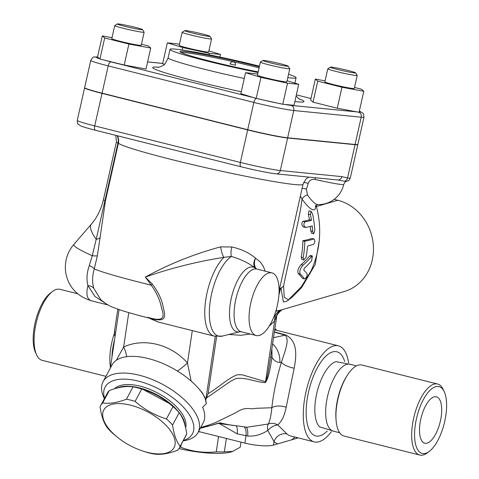 <?xml version="1.0" encoding="UTF-8"?>
<svg xmlns="http://www.w3.org/2000/svg" width="479" height="479" viewBox="0 0 479 479"><rect width="100%" height="100%" fill="white"/><g stroke="black" fill="none" stroke-linecap="round" stroke-linejoin="round"><path stroke-width="0.72" d="M337.689 179.96L344.485 181.236A4.305 3.928 -84.3 0 0 347.544 177.984L341.844 176.625L280.305 170.53A30.836 1.7 -167.3 0 1 240.362 162.429L94.722 125.899A30.836 1.7 -167.3 0 1 77.281 120.391C77.335 123.013 77.688 124.33 78.328 124.336L80.67 125.899C81.298 126.199 83.556 127.216 95.441 130.252A4.305 1.76 -75.9 0 1 94.722 125.899L102.033 93.381L247.673 129.911A30.836 1.7 12.7 0 0 287.61 138.006L355.029 144.682A30.836 1.7 12.7 0 0 357.813 144.598A30.836 1.7 12.7 0 0 357.777 144.478M337.809 179.978L337.581 179.948A4.305 3.928 -84.3 0 0 337.605 179.954A4.305 3.928 -84.3 0 0 341.844 176.625M316.002 205.186A94.764 94.764 0 0 1 311.111 270.737L301.477 286.61L288.394 299.86L284.227 297.231L283.616 286.071C288.358 260.786 299.231 222.43 302.057 199.09A4.305 1.617 144.8 0 1 307.416 194.929L306.422 189.355L308.183 183.421C309.344 180.296 311.643 178.96 315.074 179.421A25.848 1.425 12.7 0 0 343.748 184.415L343.748 184.415C344.964 182.038 345.982 180.996 346.802 181.296A28.339 1.563 12.7 0 1 344.485 181.236M315.074 179.421A4.305 0.539 103.1 0 0 315.404 177.751M300.369 196.151L302.057 199.09A24.938 6.083 60.7 0 0 315.493 205.742M302.59 278.491L302.447 278.389A91.734 18.771 -160.6 0 0 298.267 273.557C297.19 270.982 298.154 268 301.165 264.612A94.608 55.372 -4.7 0 0 309.727 255.942L310.488 255.487L312.404 255.966L311.637 256.421A96.764 56.63 175.3 0 1 303.099 265.097C300.105 268.491 299.153 271.473 300.237 274.048A93.956 19.226 19.4 0 1 304.446 278.886L302.59 278.491M303.83 260.007L301.902 259.522L301.231 257.223A93.74 83.22 -106.3 0 0 302.86 240.829L302.944 240.668A93.794 19.932 8.5 0 0 311.991 238.446L313.919 238.931A95.974 20.393 -171.5 0 1 304.889 241.153L304.806 241.314A95.914 85.154 73.7 0 1 303.159 257.708L303.83 260.001L306.093 257.151A96.542 85.711 -106.3 0 0 307.428 247.014L308.063 245.835A96.578 20.525 8.5 0 0 313.679 244.272C315.134 242.009 315.212 240.23 313.919 238.931L311.991 238.446M313.637 233.752L314.805 230.627A96.62 85.777 -106.3 0 0 312.542 213.862L311.122 211.377L310.428 214.622A96.896 86.022 73.7 0 1 311.488 220.286A91.429 19.429 -171.5 0 1 304.955 221.879C303.297 224.142 303.548 226.004 305.71 227.471A93.148 19.795 8.5 0 0 312.23 225.872A96.896 86.022 73.7 0 1 312.679 231.387L313.637 233.752L311.691 233.267L310.721 230.896A94.74 84.112 -106.3 0 0 310.356 226.423M303.71 226.968C301.525 225.501 301.255 223.633 302.914 221.37A89.142 18.944 8.5 0 0 309.464 219.783A94.74 84.112 -106.3 0 0 308.35 214.101L309.021 210.85L311.128 211.377M302.447 278.389L304.446 278.886C306.039 278.245 306.985 276.676 307.279 274.186A95.159 19.471 -160.6 0 0 303.758 270.024L304.327 268.234A96.315 56.366 -4.7 0 0 311.595 260.672L312.398 255.966M311.488 220.286L309.464 219.783M303.351 226.95L305.71 227.471M331.366 431.663A49.535 20.22 -75.9 0 1 314.236 441.895A49.535 20.22 -75.9 0 1 306.674 388.93A49.535 20.22 -75.9 0 1 338.336 345.802A49.535 20.22 -75.9 0 1 348.61 362.908M219.316 423.562L237.213 433.86L247.625 436.004C254.612 436.531 261.324 434.681 267.767 430.447A10.772 4.556 68.4 0 1 268.348 423.999A10.772 9.394 35.6 0 1 277.784 424.933A10.772 5.844 -40.5 0 0 267.767 430.447L274.012 441.572A10.772 9.616 131.4 0 1 286.987 433.962L277.784 424.933C281.736 421.484 284.538 415.586 286.197 407.246L294.19 368.159C297.399 351.646 296.028 340.371 285.837 335.013L274.395 331.881M344.67 361.489A43.379 17.705 104.1 0 0 320.385 362.789A43.379 17.705 104.1 0 0 306.428 418.448A43.379 17.705 104.1 0 0 327.223 431.058M334.593 431.459L319.697 426.879A34.458 14.065 -75.9 0 1 317.2 391.571A34.458 14.065 -75.9 0 1 336.066 361.621L351.364 364.615M339.659 432.735L333.288 431.136A34.458 14.065 -75.9 0 1 328.031 394.289A34.458 14.065 -75.9 0 1 350.059 364.285L356.43 365.884M419.79 455.05L344.036 436.052A36.614 14.945 -75.9 0 1 336.078 420.185L335.971 418.754A34.458 14.065 -75.9 0 1 346.58 376.464L347.347 375.255A36.614 14.945 -75.9 0 1 361.849 365.022L437.602 384.02A36.614 14.945 104.1 0 0 414.197 415.898A36.614 14.945 104.1 0 0 419.79 455.05A36.614 14.945 104.1 0 0 427.214 452.93L429.208 451.44A34.458 14.065 -75.9 0 1 416.958 416.592A34.458 14.065 -75.9 0 1 444.201 391.648A34.458 14.065 -75.9 0 1 445.823 415.562A34.458 14.065 -75.9 0 1 429.208 451.44M336.078 420.185A36.614 14.945 -75.9 0 1 347.347 375.255M444.201 391.648L443.147 389.397A36.614 14.945 104.1 0 0 437.602 384.02M427.148 443.117A23.908 9.76 -75.9 0 1 424.789 443.201A23.908 9.76 -75.9 0 1 421.137 417.64A23.908 9.76 -75.9 0 1 436.417 396.828A23.908 9.76 -75.9 0 1 440.686 419.652A23.908 9.76 -75.9 0 1 427.148 443.117M111.954 357.262A34.458 14.065 -75.9 0 1 114.607 339.533M110.451 367.327A36.614 14.945 -75.9 0 1 114.409 333.222M77.73 293.759L60.001 289.316A36.614 14.945 104.1 0 0 52.582 291.436A36.614 14.945 104.1 0 0 36.602 321.193A36.614 14.945 104.1 0 0 36.649 354.969A36.614 14.945 104.1 0 0 42.188 360.34L105.937 376.332M36.649 354.969L35.59 352.718A34.458 14.065 -75.9 0 1 35.548 320.93A34.458 14.065 -75.9 0 1 50.588 292.92L52.582 291.436M277.838 443.835L273.479 445.111L274.012 441.572A60.306 24.615 104.1 0 0 277.838 443.835L291.951 439.71A60.306 24.615 104.1 0 0 294.86 437.04M286.197 407.246A10.772 4.904 7.5 0 0 271.827 407.749C271.156 415.209 269.994 420.628 268.348 423.999L247.128 427.232M273.479 445.111A21.537 4.574 -171.5 0 1 244.895 443.111L246.002 435.722A10.772 4.497 101.2 0 0 244.056 426.849M297.824 437.782A21.537 4.574 -171.5 0 1 296.309 438.435L291.951 439.71M200.593 427.681L210.077 425.717L218.238 423.191M220.13 422.903L220.472 423.005M220.484 423.011L229.345 424.825L247.158 427.238M294.19 368.159A10.772 3.784 17.5 0 1 281.407 362.262C276.712 377.763 273.515 392.924 271.827 407.749L255.846 408.306C248.942 410.096 246.919 405.515 235.399 412.904L216.316 422.197L209.323 424.921L200.671 427.531M244.895 443.111L198.557 431.489M200.479 431.974L198.414 431.753M179.847 447.057A44.691 9.496 8.5 0 0 180.781 447.272C192.187 451.619 204.018 453.152 216.268 451.859A44.691 9.496 8.5 0 0 224.358 451.853L232.794 451.374L231.686 451.757A39.847 8.466 -171.5 0 1 179.002 448.53M240.23 447.206A44.691 9.496 8.5 0 0 240.26 447.045L240.991 442.135L240.23 447.206L232.794 451.374M181.188 444.548L180.781 447.272M216.268 451.859L218.562 436.507M226.363 438.465L224.358 451.853M278.892 295.202L280.179 289.699C280.425 288.502 280.706 288.148 281.011 288.645L283.412 301.974L286.664 301.327L292.004 297.327L301.704 287.502L315.164 264.576L319.236 240.59M281.011 288.645A10.772 8.46 170.1 0 1 283.616 286.071L279.431 289.322M280.85 310.075L276.617 310.997L276.269 309.632M334.144 199.348L337.797 200.258A47.385 42.068 73.7 0 1 373.333 245.392A47.385 42.068 73.7 0 1 344.257 291.531L280.688 310.123M281.377 309.925A10.772 10.137 -106.5 0 0 275.06 316.014L276.054 317.595A10.772 10.4 72.5 0 1 282.718 309.53M276.617 310.997A10.772 10.245 58.6 0 0 275.754 311.38M274.317 315.601L275.06 316.014A28.213 21.172 -138.1 0 0 274.647 320.846L276.054 317.595L276.503 317.781M265.252 271.18L263.175 266.073L260.301 261.983L255.547 258.181C249.278 252.834 241.386 249.098 231.86 246.978L220.633 246.871C194.139 253.996 169.039 264.067 145.341 277.09C170.494 268.228 196.665 261.654 223.855 257.367A10.772 2.748 79.5 0 1 220.633 246.871M256.481 268.947A10.772 7.275 117.8 0 1 255.547 258.181A10.772 6.975 130.7 0 0 255.463 268.27A10.772 9.652 -50.7 0 0 255.792 268.545L256.96 269.102A32.309 13.19 -75.9 0 0 235.86 299.124A32.309 13.19 -75.9 0 0 241.242 331.773L239.883 331.719A33.35 13.616 -75.9 0 1 231.698 296.489A33.35 13.616 -75.9 0 1 255.463 268.27C249.284 263.324 241.26 259.384 231.393 256.451A10.772 4.461 104.7 0 1 231.86 246.978M152.352 284.149A10.772 2.539 -39.7 0 1 151.268 285.209L145.341 277.09L152.352 284.149C158.585 292.37 162.267 300.453 163.399 308.416C166.237 318.032 164.878 322.481 150.478 318.284L158.172 322.038L214.287 336.114A43.074 17.585 -75.9 0 1 205.383 302.518A43.074 17.585 -75.9 0 1 223.855 257.367L231.393 256.451A42.032 17.154 -75.9 0 0 209.862 304.135A42.032 17.154 -75.9 0 0 222.418 336.084L239.883 331.719M153.178 319.816A10.772 6.113 116.7 0 1 151.795 319.445A10.772 6.113 116.7 0 1 151.687 319.391M149.358 318.194L148.652 317.852A34.458 14.065 -75.9 0 1 147.664 317.284L150.478 318.284A10.772 3.772 116.7 0 1 149.358 318.194L158.184 322.038M100.865 299.8L93.83 288.388C92.082 282.4 92.225 275.922 94.261 268.953A94.764 5.221 -167.3 0 0 151.268 285.209C156.831 292.938 160.249 300.62 161.531 308.242C165.165 318.307 163.058 321.942 147.664 317.284M250.828 302.878A32.309 13.19 -75.9 0 1 271.928 272.856A32.309 13.19 -75.9 0 1 276.862 307.398A32.309 13.19 -75.9 0 1 256.211 335.528A32.309 13.19 -75.9 0 1 250.828 302.878M279.161 290.508A10.772 3.928 -166.4 0 1 280.179 289.699M296.118 215.053L280.736 283.472M269.162 326.253L274.647 320.846L265.546 381.721A13.915 12.843 -79 0 0 265.372 382.601C269.204 377.236 270.455 366.022 272.03 357.615L271.892 348.634M191.133 381.092L187.463 363.004C171.183 344.299 144.053 337.509 123.636 346.994A17.232 7.784 -118.5 0 1 126.624 356.687M183.188 440.806L183.816 440.716A53.846 25.71 -151.9 0 0 198.031 432.471A53.846 25.71 -151.9 0 0 198.168 418.862A53.846 25.71 -151.9 0 0 150.843 378.937A53.846 25.71 -151.9 0 0 103.075 381.673L112.002 364.992A53.846 25.71 28.1 0 1 149.053 358.741A53.846 25.71 28.1 0 1 197.617 387.433L202.527 393.079L205.665 399.594M270.461 358.208L268.132 372.297L266.965 377.805L265.552 381.727L242.23 374.823L237.458 374.728C228.249 377.895 218.238 387.876 208.096 393.618L205.742 399.893L206.305 403.659L204.958 397.516M197.617 387.433A53.846 25.71 28.1 0 1 204.886 397.372M198.031 432.471L203.222 422.765A53.846 25.71 -151.9 0 0 203.365 409.156A53.846 25.71 -151.9 0 0 202.635 407.33L206.305 403.659M103.075 381.673A53.846 25.71 -151.9 0 0 102.877 395.115A53.846 25.71 -151.9 0 0 104.111 398.073L104.38 398.642M104.548 398.33A49.535 23.657 28.1 0 1 159.926 389.553A49.535 23.657 28.1 0 1 183.361 440.488M114.373 388.84A40.919 19.543 28.1 0 1 140.167 386.188A40.919 19.543 28.1 0 1 159.435 393.978A40.919 19.543 28.1 0 1 185.607 427.843M185.092 425.711A40.919 19.543 -151.9 0 0 158.543 395.642A40.919 19.543 -151.9 0 0 117.02 388.098M168.997 403.27L168.177 402.629A39.847 19.028 -151.9 0 0 144.466 389.948L141.718 389.038A44.691 21.339 -151.9 0 0 133.036 386.858C126.324 385.84 118.397 387.08 109.26 390.583A44.691 21.339 -151.9 0 0 107.308 393.169L100.704 405.515A44.691 21.339 28.1 0 1 102.656 402.935C109.368 403.959 117.295 402.713 126.426 399.211A44.691 21.339 28.1 0 1 135.114 401.39C144.347 409.497 154.789 415.347 166.441 418.933A44.691 21.339 28.1 0 1 172.566 425.053C173.871 434.405 176.392 441.494 180.116 446.32L186.726 433.968C185.421 424.616 182.9 417.526 179.176 412.7A44.691 21.339 -151.9 0 0 173.045 406.581L168.997 403.27L143.071 389.481M180.116 446.32A44.691 21.339 28.1 0 1 179.511 447.679L186.121 435.327A44.691 21.339 -151.9 0 0 186.726 433.968M179.176 412.7L172.566 425.053M147.322 452.356A39.847 19.028 -151.9 0 0 171.099 431.561A39.847 19.028 -151.9 0 0 114.804 403.809A39.847 19.028 -151.9 0 0 118.642 438.219A39.847 19.028 -151.9 0 0 142.353 450.901A39.847 19.028 -151.9 0 0 147.322 452.356M179.511 447.679A44.691 21.339 28.1 0 1 177.559 450.26C168.428 453.763 160.501 455.008 153.789 453.984A44.691 21.339 28.1 0 1 149.502 453.056A44.691 21.339 28.1 0 1 145.101 451.805L142.353 450.901M118.642 438.219L113.774 434.261A44.691 21.339 28.1 0 1 107.649 428.142C103.919 423.316 101.404 416.227 100.099 406.875A44.691 21.339 28.1 0 1 100.704 405.515M166.441 418.933L173.045 406.581M141.718 389.038L135.114 401.39M126.426 399.211L133.036 386.858M109.26 390.583L102.656 402.935M177.398 371.039A17.232 3.239 142 0 0 187.463 363.004L192.307 330.6M128.773 312.619L123.636 346.994L116.385 360.232M285.837 335.013A10.772 5.353 -73.8 0 1 285.155 335.162C289.466 339.318 285.957 348.688 281.407 362.262L279.826 362.369A21.537 19.364 79.2 0 0 272.611 343.814M274.353 332.163L285.155 335.162L273.527 337.677M274.85 328.839A10.772 9.748 -58.1 0 0 276.628 330.312L276.742 330.354A49.535 20.22 -75.9 0 0 274.659 330.103M115.661 332.468A10.772 2.287 -171.5 0 1 114.517 331.187A10.772 10.772 0 0 0 115.062 336.492M270.713 356.52A13.915 2.467 -172.9 0 0 272.03 357.615C274.593 360.998 277.185 362.579 279.826 362.369M270.078 360.855L270.36 358.879M206.718 397.857L230.698 381.188L236.231 378.488C246.601 377.242 256.002 382.326 265.372 382.601M208.096 393.618L216.628 336.521M110.475 367.842L111.457 366.004M117.11 135.689A10.772 10.334 -66.5 0 1 117.984 142.97L96.201 239.326A12.921 4.359 -173.7 0 0 100.057 237.734L105.428 200.893L118.397 143.197A10.772 10.712 134.4 0 0 117.373 135.755M308.799 177.098L306.021 178.966L303.051 184.223A94.764 5.221 12.7 0 1 213.556 169.452A94.764 5.221 12.7 0 1 118.397 143.197A12.921 0.713 -167.3 0 0 117.984 142.97A45.23 2.491 12.7 0 1 116.421 141.91L103.452 199.605C101.183 209.263 97.111 217.496 91.238 224.292A45.23 11.388 40.8 0 0 96.201 239.326L92.249 255.726A12.921 1.425 -170.4 0 0 97.327 255.834L100.057 237.734M89.316 265.516C86.795 272.743 86.34 279.443 87.932 285.634C85.813 294.405 87.064 299.489 91.693 300.872C80.083 297.339 72.221 290.633 68.102 280.766C65.419 274.497 64.701 267.851 65.94 260.816C67.126 254.648 69.76 249.194 73.838 244.452C73.101 246.11 79.239 249.864 92.249 255.726L89.316 265.516A12.921 3.413 -163.4 0 1 94.261 268.953L97.327 255.834M106.134 303.812L94.944 296.447L87.932 285.634A12.921 7.161 162.6 0 1 93.83 288.388M306.422 189.355A4.305 2.449 19 0 0 302.093 188.487M308.183 183.421A4.305 1.269 14.7 0 0 303.566 182.565M315.302 206.126L317.691 204.581A22.345 5.455 -119.3 0 1 307.416 194.929M84.669 87.783A30.836 1.7 12.7 0 0 84.585 87.873A30.836 1.7 12.7 0 0 102.033 93.381M97.602 56.953L97.111 56.911C93.177 57.612 94.225 55.145 90.765 60.384L84.633 87.663A30.836 1.7 12.7 0 0 102.081 93.171L247.721 129.701A30.836 1.7 12.7 0 0 287.657 137.796L355.077 144.472A30.836 1.7 12.7 0 0 357.861 144.389L363.992 117.11A30.836 1.7 12.7 0 1 361.885 117.259A30.836 1.7 12.7 0 1 361.208 117.199A4.305 3.928 -84.3 0 0 359.052 112.308L363.789 91.249L361.388 89.172L354.508 87.447M99.818 58.821A26.525 1.461 -167.3 0 1 97.722 57.007L99.949 59.031L124.193 65.024L128.905 44.044L150.729 48.044L148.328 45.966L141.449 44.242M257.708 73.994L245.559 72.682L240.847 93.662L256.199 98.446L282.784 104.266L294.016 105.296L298.728 84.316L287.089 80.747M325.079 80.879L315.344 79.095L310.626 100.075L313.026 102.153L337.252 108.23L359.052 112.308M150.729 48.044L146.017 69.024L124.193 65.024M164.333 64.33L162.626 63.809L167.345 42.829L182.715 47.535L209.299 53.349L220.514 54.462L208.874 50.894M337.252 108.23L341.964 87.25L363.789 91.249M313.026 102.153L317.745 81.173L341.964 87.25M315.344 79.095L317.745 81.173M357.208 75.425L354.274 88.477A15.077 0.832 -167.3 0 1 352.915 88.519A15.077 0.832 -167.3 0 1 336.312 85.274A15.077 0.832 -167.3 0 1 324.858 81.867L327.786 68.814A15.077 0.832 12.7 0 0 339.246 72.221A15.077 0.832 12.7 0 0 355.849 75.466A15.077 0.832 12.7 0 0 357.208 75.425A15.077 0.832 12.7 0 0 357.196 75.377L355.568 72.814A12.921 0.713 -167.3 0 1 354.412 72.892A12.921 0.713 -167.3 0 1 339.845 70.03A12.921 0.713 -167.3 0 1 330.39 67.156A12.921 0.713 -167.3 0 1 343.126 69.329A12.921 0.713 -167.3 0 1 355.568 72.814M330.39 67.156L327.822 68.778A15.077 0.832 12.7 0 0 327.786 68.814M90.765 60.384A30.836 1.7 12.7 0 0 108.212 65.892L253.846 102.422A4.305 1.76 -75.9 0 1 256.199 98.446L260.929 77.388L287.514 83.202L298.728 84.316M287.514 83.202L282.784 104.266M245.559 72.682L260.929 77.388M289.789 68.754L286.855 81.801A15.077 0.832 -167.3 0 1 265.965 77.885A15.077 0.832 -167.3 0 1 257.439 75.191L260.366 62.138A15.077 0.832 12.7 0 0 268.899 64.833A15.077 0.832 12.7 0 0 289.789 68.754A15.077 0.832 12.7 0 0 289.777 68.701L288.148 66.138A12.921 0.713 -167.3 0 1 270.252 62.827A12.921 0.713 -167.3 0 1 262.971 60.48A12.921 0.713 -167.3 0 1 275.706 62.653A12.921 0.713 -167.3 0 1 288.148 66.138M262.971 60.48L260.402 62.102A15.077 0.832 12.7 0 0 260.366 62.138M97.554 56.947L102.284 35.895L104.685 37.967L128.905 44.044M104.685 37.967L99.949 59.031M112.02 37.679L102.284 35.895M144.149 32.225L141.215 45.271A15.077 0.832 -167.3 0 1 126.324 42.781A15.077 0.832 -167.3 0 1 111.799 38.661L114.732 25.615A15.077 0.832 12.7 0 0 129.258 29.728A15.077 0.832 12.7 0 0 144.149 32.225A15.077 0.832 12.7 0 0 144.137 32.177L142.508 29.608A12.921 0.713 -167.3 0 1 129.755 27.513A12.921 0.713 -167.3 0 1 117.331 23.95A12.921 0.713 -167.3 0 1 118.469 23.95A12.921 0.713 -167.3 0 1 132.36 26.65A12.921 0.713 -167.3 0 1 142.508 29.608M117.331 23.95L114.762 25.573A15.077 0.832 12.7 0 0 114.732 25.615M219.927 57.067L220.514 54.462M208.97 54.804L209.299 53.349M182.152 50.02L182.715 47.535M179.487 44.14L167.345 42.829M211.568 38.901L208.634 51.948A15.077 0.832 -167.3 0 1 193.744 49.451A15.077 0.832 -167.3 0 1 179.218 45.337L182.152 32.285A15.077 0.832 12.7 0 0 196.677 36.404A15.077 0.832 12.7 0 0 211.568 38.901A15.077 0.832 12.7 0 0 211.556 38.847L209.928 36.284A12.921 0.713 -167.3 0 1 197.174 34.189A12.921 0.713 -167.3 0 1 184.75 30.626A12.921 0.713 -167.3 0 1 202.629 34.021A12.921 0.713 -167.3 0 1 209.928 36.284M184.75 30.626L182.182 32.249A15.077 0.832 12.7 0 0 182.152 32.285M259.462 66.18A64.611 3.563 12.7 0 0 169.997 49.403A64.611 3.563 12.7 0 0 258.037 72.521M287.789 77.646A64.611 3.563 12.7 0 0 296.076 77.736A64.611 3.563 12.7 0 0 288.544 74.275M258.175 71.904A54.384 2.994 -167.3 0 1 179.978 51.648A54.384 2.994 -167.3 0 1 255.325 65.779A54.384 2.994 -167.3 0 1 259.325 66.791M259.079 67.874A53.846 2.97 12.7 0 0 254.87 66.803A53.846 2.97 12.7 0 0 180.99 52.51M235.53 65.234L230.07 64.006A2.802 2.802 0 0 1 233.417 61.887A2.802 2.802 0 0 1 235.53 65.234M357.813 144.598L350.329 177.895A30.836 1.7 -167.3 0 1 347.544 177.984L355.029 144.682M337.605 179.954L276.066 173.859A4.305 3.928 -84.3 0 0 280.305 170.53L287.61 138.006M241.182 166.8A4.305 1.76 -75.9 0 1 241.081 166.782A4.305 1.76 -75.9 0 1 240.362 162.429L247.673 129.911M95.549 130.276A4.305 1.76 -75.9 0 1 95.441 130.252L241.081 166.782C256.079 170.458 267.743 172.817 276.066 173.859M300.237 274.048L298.267 273.557M303.099 265.097L301.165 264.612M311.637 256.421L309.727 255.942M303.159 257.708L301.231 257.223M304.806 241.314L302.86 240.829M304.889 241.153L302.944 240.668M312.679 231.387L310.721 230.896M310.428 214.622L308.35 214.101M304.955 221.879L302.914 221.37M314.236 441.895L290.777 436.016A49.535 20.22 -75.9 0 1 286.987 433.962M247.625 436.004A10.772 3.676 100.7 0 0 245.937 427.082M237.213 433.86A10.772 4.449 102.6 0 0 236.237 425.831M296.309 438.435L296.459 437.441M337.797 200.258L316.374 206.527M276.209 309.829L275.79 311.248M205.79 399.797L215.275 336.33M103.452 199.605A45.23 2.491 12.7 0 0 105.021 200.659A12.921 0.713 -167.3 0 1 105.428 200.893M147.61 61.941L162.71 63.438M310.979 98.506L296.363 94.842L310.979 98.512M359.316 111.146A26.525 1.461 -167.3 0 1 359.1 112.11M102.081 93.171L108.212 65.892A4.305 1.76 -75.9 0 1 110.918 61.875A26.525 1.461 -167.3 0 1 101.518 59.336M255.283 98.081L110.918 61.875M247.721 129.701L253.846 102.422A30.836 1.7 12.7 0 0 255.427 102.817A30.836 1.7 12.7 0 0 293.789 110.523A4.305 3.928 -84.3 0 0 290.921 105.368A26.525 1.461 -167.3 0 1 283.52 104.254M281.101 103.811A26.525 1.461 -167.3 0 1 257.912 98.74M357.747 111.984L290.921 105.368M287.657 137.796L293.789 110.523L360.621 117.139L361.208 117.199L355.077 144.472M158.747 67.246A77.538 4.275 12.7 0 0 169.003 73.982A77.538 4.275 12.7 0 0 241.272 91.764M294.86 101.542A77.538 4.275 12.7 0 0 298.609 98.68M244.26 78.466A64.611 3.563 -167.3 0 1 168.111 57.797C165.854 62.971 164.004 65.599 162.561 65.689C160.555 66.767 158.956 67.335 157.765 67.383M350.329 177.895C348.425 181.87 348.299 180.367 346.802 181.296M338.336 345.802L276.742 330.354M200.27 428.292L210.652 425.568M234.602 425.609L218.304 423.43M220.502 422.747L210.85 425.514M283.239 309.356C281.981 309.021 275.772 314.966 276.515 317.739L270.066 360.849M228.866 334.474L241.051 335.288L250.14 334.007M149.67 318.212C137.982 315.284 128.474 312.643 121.151 310.29L113.266 307.44C109.883 306.35 105.739 303.794 100.835 299.77M271.928 272.856L256.96 269.102M256.211 335.528L241.242 331.773M214.287 336.114L222.418 336.084M274.904 328.474L276.67 330.33M114.517 331.187L117.81 309.165M110.332 368.106L119.079 309.602M91.238 224.292L73.838 244.452M116.421 141.91L115.792 135.359M303.051 184.223L296.112 215.083M280.742 283.472L279.083 290.861M317.691 204.581A25.848 25.848 0 0 0 343.748 184.415M91.693 300.872L108.152 305.003M84.585 87.873L77.281 120.391M162.716 63.396L147.616 61.905M359.328 111.098L362.926 113.146L363.519 113.966L363.992 117.11M296.094 96.04L299.435 99.219M294.866 83.13L296.076 77.736M168.111 57.797L169.997 49.403"/></g></svg>
